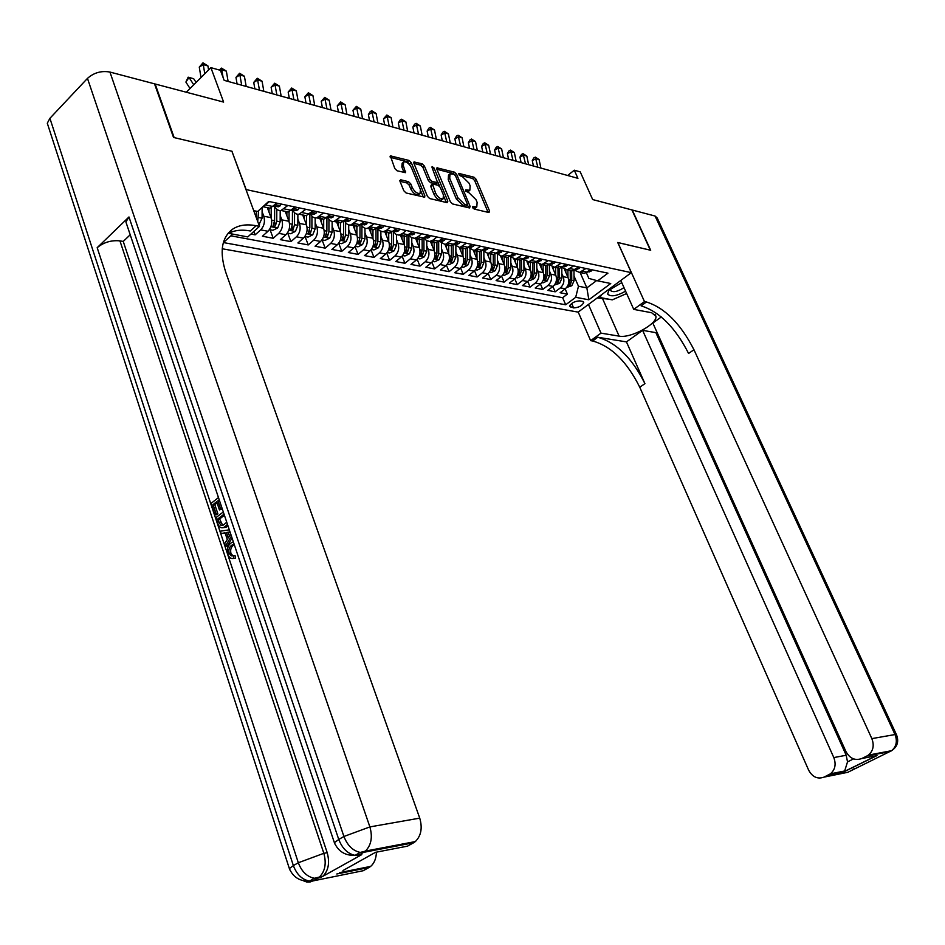 <?xml version="1.0" encoding="UTF-8"?>
<svg xmlns="http://www.w3.org/2000/svg" width="945" height="945" viewBox="0 0 945 945"><rect width="100%" height="100%" fill="white"/><g stroke="black" fill="none" stroke-linecap="round" stroke-linejoin="round"><path stroke-width="1.42" d="M472.665 207.569L474.177 209.058L488.978 212.554L489.604 211.101L476.138 179.314L474.012 177.211L458.786 173.407L460.227 175.864L462.164 176.361L469.027 183.153L470.149 185.811L469.842 190.252L465.731 189.921L465.672 190.902L469.11 192.874L475.996 199.667L477.119 202.348L476.788 206.884L472.736 206.565L472.665 207.569M400.763 179.798L399.971 181.298L403.81 190.748L406.114 192.993L424.707 197.186L424.825 195.733L411.276 162.658L409.02 160.437L390.344 155.854L394.809 168.541L397.101 170.785L405.511 172.663L403.361 165.67L403.645 161.949C406.444 161.43 409.055 163.355 411.465 167.737L420.395 189.532L420.053 193.394C417.253 193.867 414.666 191.929 412.28 187.583L410.791 183.921L408.512 181.688L400.763 179.798L399.806 180.625M231.974 151.424L246.172 189.591L631.331 272.656L617.723 242.475L650.361 250.189L631.922 209.92L592.68 199.56L580.23 171.872L574.288 170.195L577.927 178.333L224.166 80.349L220.433 70.332L210.889 67.638L186.342 92.232M232.104 151.294L174.152 137.592L155.145 83.999L223.622 102.084L210.889 67.638M450.375 201.793L452.584 203.955L469.488 207.947L470.149 206.482L456.648 174.305L454.486 172.167L436.956 167.844L436.85 169.226L450.375 201.793M447.139 202.667L429.703 198.556L427.447 196.359L413.898 163.331L414.005 161.949L422.167 163.828L424.399 166.025L429.857 179.266L432.089 181.452L437.618 182.633L432.042 167.501L432.101 166.544L434.086 168.033L447.835 201.19L447.139 202.667M250.957 234.053L255.138 234.856L253.886 231.419M262.108 211.68L263.773 216.204C265.238 221.496 264.21 226.056 260.69 229.871L267.967 231.277L262.426 236.238L273.223 238.282L270.057 229.729M280.181 215.425L281.834 219.842C283.287 225.087 282.272 229.6 278.751 233.368L285.874 234.75L280.346 239.64L290.918 241.636L287.752 233.167M297.864 219.086L299.494 223.41C300.959 228.607 299.943 233.061 296.435 236.793L303.404 238.14L297.888 242.959L308.235 244.932L305.07 236.545M315.169 222.666L316.788 226.906C318.252 232.045 317.236 236.451 313.752 240.136L320.568 241.459L315.063 246.22L325.198 248.145L322.032 239.841L325.009 240.42L329.71 238.14L332.108 232.246L332.132 221.449M332.12 226.162L333.715 230.332C335.18 235.411 334.176 239.77 330.691 243.408L337.365 244.708L331.884 249.421L341.806 251.299L338.712 243.255M348.717 229.588L350.3 233.675C351.764 238.707 350.76 243.03 347.287 246.621L353.82 247.885L348.351 252.539L358.072 254.382L355.048 246.61M364.971 232.954L366.53 236.959C367.995 241.944 367.003 246.208 363.541 249.763L369.944 251.004L364.486 255.599L374.007 257.406L371.054 249.87M380.882 236.238L382.441 240.172C383.906 245.109 382.914 249.338 379.453 252.847L385.737 254.063L380.292 258.599L389.623 260.371L386.741 253.071M396.487 239.451L398.022 243.314C399.487 248.204 398.506 252.386 395.057 255.859L401.212 257.052L395.778 261.541L404.933 263.277L402.109 256.189M411.784 242.617L413.308 246.397C414.772 251.252 413.78 255.386 410.354 258.824L416.379 259.981L410.969 264.423L419.934 266.124L417.17 259.249M426.762 245.7L428.274 249.421C429.739 254.229 428.758 258.328 425.333 261.718L431.251 262.864L425.852 267.246L434.641 268.923L431.936 262.237M441.457 248.736L442.957 252.386C444.422 257.146 443.441 261.21 440.027 264.565L445.827 265.687L440.453 270.022L449.076 271.664L446.418 265.155M455.868 251.701L457.356 255.292C458.809 260.017 457.841 264.033 454.439 267.352L460.132 268.451L454.769 272.739L463.227 274.345L460.628 268.014M470.008 254.618L471.472 258.15C472.937 262.816 471.968 266.797 468.578 270.081L474.154 271.156L468.814 275.408L477.107 276.979L474.555 270.813M483.875 257.465L485.328 260.95C486.781 265.58 485.824 269.514 482.446 272.762L487.915 273.826L482.588 278.019L490.738 279.566L488.234 273.566M497.472 260.277L498.913 263.69C500.366 268.286 499.421 272.184 496.054 275.397L501.417 276.436L496.113 280.582L504.11 282.106L501.653 276.247M510.832 263.017L512.249 266.384C513.702 270.931 512.757 274.794 509.402 277.972L514.671 278.999L509.39 283.11L517.234 284.599L514.812 278.881M523.932 265.722L525.349 269.03C526.79 273.542 525.845 277.369 522.514 280.511L527.688 281.515L522.408 285.579L530.121 287.044L527.747 281.468M536.795 268.368L538.201 271.628C539.642 276.094 538.709 279.885 535.378 283.004L540.457 283.984L535.201 288.001L542.773 289.442L540.434 283.996M549.423 270.967L550.817 274.18C552.258 278.61 551.325 282.366 548.005 285.449L553.002 286.406L547.769 290.387L555.188 291.804L560.42 287.847C563.716 284.788 564.649 281.067 563.208 276.672L561.826 273.518M552.896 286.489L555.188 291.804M267.967 231.277C271.475 227.485 272.503 222.937 271.05 217.669L267.317 207.628M285.874 234.75C289.383 230.993 290.41 226.505 288.946 221.284L285.213 211.337M303.404 238.14C306.901 234.431 307.916 229.989 306.463 224.815L302.731 214.976M320.568 241.459C324.052 237.786 325.068 233.403 323.603 228.288L319.882 218.531M337.365 244.708C340.85 241.081 341.854 236.746 340.389 231.679L336.668 222.016M353.82 247.885C357.293 244.306 358.297 240.018 356.832 234.998L353.111 225.43M369.944 251.004C373.405 247.472 374.397 243.219 372.932 238.246L369.212 228.773M385.737 254.063C389.186 250.567 390.179 246.361 388.714 241.436L384.993 232.057M401.212 257.052C404.649 253.603 405.641 249.433 404.176 244.554L400.456 235.258M416.379 259.981C419.804 256.567 420.797 252.445 419.332 247.614L415.611 238.412M431.251 262.864C434.665 259.485 435.645 255.398 434.18 250.614L430.471 241.495M445.827 265.687C449.241 262.344 450.21 258.304 448.745 253.555L445.06 244.542M460.132 268.451C463.522 265.143 464.491 261.139 463.038 256.449L459.388 247.614M474.154 271.156C477.544 267.896 478.501 263.927 477.048 259.273L473.445 250.614M487.915 273.826C491.294 270.589 492.25 266.667 490.786 262.048L487.218 253.532M501.417 276.436C504.784 273.235 505.729 269.349 504.276 264.777L500.732 256.378M514.671 278.999C518.025 275.834 518.97 271.983 517.517 267.447L513.997 259.154M527.688 281.515C531.019 278.385 531.964 274.57 530.511 270.069L527.003 261.859M540.457 283.984C543.777 280.878 544.722 277.109 543.269 272.656L539.76 264.494M553.002 286.406C556.31 283.335 557.243 279.602 555.802 275.184L552.282 267.069M582.404 301.361L579.781 300.876C574.584 301.183 571.193 302.991 569.611 306.31L573.603 307.916C578.789 307.609 582.155 305.79 583.738 302.483L582.404 301.361M222.24 248.771L578.127 312.11L631.331 272.656M232.753 234.1L223.422 242.57L565.701 304.786L575.694 297.309L578.47 286.229L574.017 276.023M253.732 210.652L257.678 211.467L268.723 201.427L607.942 273.164L597.677 280.842L610.73 283.512L588.841 299.789L575.694 297.309M274.782 206.081L274.83 206.211C276.164 209.436 278.232 210.853 281.031 210.475L288.284 211.975L295.112 207.014M292.832 209.896L292.867 209.991C294.19 213.18 296.257 214.586 299.057 214.208L306.156 215.684L312.972 210.782M310.48 213.617L310.503 213.688C311.838 216.842 313.894 218.236 316.681 217.87L323.639 219.311L330.431 214.48M327.761 217.255L327.773 217.303C329.108 220.421 331.163 221.803 333.939 221.461L340.743 222.866L347.524 218.094M344.665 220.823L344.677 220.835C346.012 223.93 348.055 225.312 350.831 224.957L357.493 226.339L364.262 221.626M230.863 235.813L562.641 297.699L567.402 294.119L560.101 292.726L565.311 288.792C568.618 285.756 569.54 282.047 568.099 277.665L564.578 269.573M574.359 270.105L579.509 272.432L585.935 268.51M580.289 272.254L584.388 273.436L590.79 269.538M269.443 201.58L263.135 206.506M266.384 207.427L270.022 208.183L276.861 203.151M287.859 205.478L281.031 210.475M305.873 209.282L299.057 214.208M323.497 213.015L316.681 217.87M340.732 216.653L333.939 221.461M357.612 220.22L350.831 224.957M374.125 223.717L367.381 228.395C364.605 228.725 362.561 227.367 361.226 224.308M369.011 227.839L373.889 229.753L380.634 225.099M390.309 227.143L386.611 230.261L383.032 231.82L379.547 230.698L377.468 227.792M385.123 231.241L389.954 233.084L396.676 228.489M406.149 230.486L402.464 233.58L398.908 235.116L395.92 234.348L393.404 231.253M400.916 234.573L405.688 236.345L412.398 231.808M421.671 233.769L417.997 236.817L414.453 238.341L411.087 237.313L409.008 234.632M416.391 237.833L421.104 239.546L427.79 235.069M436.873 236.994L433.212 240.006L429.691 241.495L426.372 240.514L424.305 237.939M431.558 241.034L436.212 242.676L442.874 238.258M451.781 240.136L445.13 244.531L439.307 241.188M446.418 244.153L451.013 245.759L457.652 241.388M466.393 243.231L459.754 247.566L454.002 244.353L448.131 243.113M460.995 247.224L465.531 248.771L472.146 244.448M480.71 246.255L474.106 250.543L468.425 247.46M475.276 250.224L479.765 251.724L486.356 247.448M494.755 249.232L488.175 253.473L482.564 250.496M489.286 253.177L493.727 254.618L500.295 250.401M508.528 252.138L501.972 256.331L496.42 253.461M503.035 256.06L507.418 257.465L513.974 253.295M522.042 254.996L515.509 259.143L510.028 256.378M516.513 258.895L520.849 260.253L527.381 256.13M535.307 257.808L528.787 261.895L523.376 259.237M529.755 261.671L534.031 262.982L540.54 258.906M548.313 260.56L541.828 264.6L536.476 262.037M542.737 264.387L546.966 265.675L553.451 261.647M561.082 263.253L554.62 267.258L549.34 264.777M555.483 267.057L559.676 268.309L566.126 264.316M573.627 265.911L567.177 269.868L561.956 267.459M568.004 269.679L572.138 270.896L578.576 266.951M548.005 285.449L542.773 289.442M535.378 283.004L530.121 287.044M522.514 280.511L517.234 284.599M509.402 277.972L504.11 282.106M496.054 275.397L490.738 279.566M482.446 272.762L477.107 276.979M468.578 270.081L463.227 274.345M454.439 267.352L449.076 271.664M440.027 264.565L434.641 268.923M425.333 261.718L419.934 266.124M410.354 258.824L404.933 263.277M395.057 255.859L389.623 260.371M379.453 252.847L374.007 257.406M363.541 249.763L358.072 254.382M347.287 246.621L341.806 251.299M330.691 243.408L325.198 248.145M313.752 240.136L308.235 244.932M296.435 236.793L290.918 241.636M278.751 233.368L273.223 238.282M260.69 229.871L255.138 234.856M578.47 286.229L586.857 287.882L596.638 280.559M580.135 272.562L586.857 287.882L588.841 299.789M586.372 272.774L588.853 278.409L597.677 280.842M574.288 170.195L567.685 175.486M565.145 288.922L567.402 294.119M562.641 297.699L565.701 304.786M352.544 224.355L357.493 226.339M335.735 220.799L340.743 222.866M318.559 217.161L323.639 219.311M302.53 214.928L306.156 215.684M284.658 211.219L288.284 211.975M472.972 208.113L475.76 207.723M468.791 191.138L466.003 191.492M489.604 211.101L488.092 212.33L474.65 180.554L472.524 178.451L459.093 175.002M454.51 174.53L452.998 173.431L436.885 169.297M470.149 206.482L468.637 207.735L467.421 204.841M466.865 205.053L467.338 204.025L455.49 175.758L453.966 174.258L450.021 173.856L449.714 178.274L457.829 197.694L464.81 204.569L466.865 205.053L465.85 206.187M449.607 174.211L448.521 175.12L448.213 179.538L449.714 178.274M465.353 206.305L463.298 205.821L456.317 198.946L448.213 179.538M413.934 163.402L420.667 165.127L422.167 163.828M436.247 183.791L430.577 182.739L428.345 180.554L422.887 167.312L420.667 165.127M437.901 182.149L439.649 186.366M443.878 196.584L446.312 202.454L447.835 201.19M435.574 193.111C437.889 197.351 440.405 199.253 443.11 198.828L443.429 195.001L440.276 187.393L438.067 185.22L432.526 184.051L435.574 193.111L434.05 194.386C436.366 198.627 438.882 200.541 441.587 200.104L441.988 199.773M432.385 184.169L431.014 185.338L430.896 186.756L432.42 185.468M434.05 194.386L430.896 186.756M418.918 194.351L418.529 194.694C415.717 195.166 413.13 193.241 410.756 188.894L409.268 185.232L406.988 182.999L399.983 181.298M403.314 162.233L402.133 163.261L401.838 166.993L403.361 165.67M404.094 172.522L401.838 166.993M410.709 166.273L407.519 161.749L390.261 157.319M424.825 195.733L423.301 197.021L420.808 190.925M566.693 287.445L571.808 285.733L574.052 280.771L573.969 270.317M567.969 277.369L567.91 270.022M565.842 272.467L565.819 269.88M570.225 270.494L570.296 280.015L568.713 284.717L570.496 284.268L571.749 280.311L571.678 270.802M592.054 269.809L591.109 271.168L587.778 271.817M540.894 168.068L539.087 159.551L536.051 158.689L532.283 160.567L533.429 166.001M537.847 167.23L535.331 157.142L539.087 159.551M532.283 160.567L533.831 157.898L535.331 157.142M621.775 282.649L608.875 290.233L607.659 294.072C610.765 297.073 616.754 296.104 625.59 291.19M608.875 290.233L611.285 287.894L610.482 290.493C613.163 292.655 617.664 291.71 624.007 287.634M626.641 293.529L612.289 299.86L599.921 297.498L601.764 294.592M599.413 296.328L599.921 297.498M891.69 750.637L890.155 751.558L866.919 756L868.396 755.114C873.251 750.909 874.408 745.416 871.845 738.624L895.009 734.548C897.537 741.187 896.403 746.562 891.619 750.684L847.795 772.301L824.005 777.133L830.36 773.861C835.144 769.762 836.29 764.34 833.809 757.571L846.2 755.256L847.523 761.883L853.571 758.894M868.396 755.114L891.619 750.684C897.407 746.751 899.038 741.471 896.521 734.832L895.009 734.548L655.074 216.039L632.252 210.014L650.692 250.271L617.758 242.558M588.452 304.455L600.996 333.136L619.117 336.136C630.374 338.605 657.484 324.052 655.936 316.28L651.66 312.748L633.741 309.381L644.478 301.585L646.451 301.975C664.831 307.869 680.672 323.792 693.961 349.733L871.845 738.624M600.996 333.136L590.637 340.661L592.633 340.98C611.297 346.248 627.007 361.663 639.753 387.226L808.625 770.116C812.428 777.073 817.555 779.412 824.005 777.133M626.452 341.889L597.772 337.259C616.4 342.598 632.122 358.06 644.927 383.646L626.452 341.889L642.612 330.348L655.865 332.64L656.834 331.943M661.335 316.965L652.83 323.048L845.929 751.535C849.85 758.563 855.13 760.89 861.781 758.528L876.995 755.598L844.487 771.545L847.523 761.883M642.612 330.348L833.809 757.571M655.074 216.039L657.224 218.011L896.368 734.501M620.794 280.476L633.741 309.381M617.841 242.499L644.478 301.585M578.21 312.051L590.637 340.661M866.919 756L861.781 758.528M655.865 332.64L846.2 755.256M646.451 301.975L641.1 305.837C659.515 311.673 675.344 327.549 688.586 353.454L693.961 349.733M869.955 756.957L876.995 755.598M608.403 299.116L597.216 297.959M234.088 544.072L231.879 545.147L233.663 545.159C231.076 546.871 230.167 549.588 230.923 553.333L232.978 555.884M231.879 545.147C229.304 546.86 228.383 549.588 229.151 553.333L231.241 555.896L235.116 555.755L235.518 558.259L233.179 558.424M225.158 533.134L221.154 533.535L220.374 531.184L229.304 529.826M232.057 538.024L227.154 546.175L225.371 546.175L224.591 543.812L227.284 539.512L225.04 532.803L221.154 533.535M217.09 502.882L214.81 504.654L217.87 513.796L216.653 514.741L214.869 514.706L211.089 503.366L218.472 497.59M222.335 509.083L219.441 509.91L216.7 501.736L213.038 504.595L214.81 504.654M127.362 226.316L125.921 222.016L128.969 216.96L97.181 247.684C103.714 242.31 111.297 240.042 119.932 240.869L123.24 241.436L327.194 852.685C329.935 862.738 328.458 870.628 322.8 876.346L361.793 854.611L353.95 855.438M123.24 241.436L130.209 234.773M227.981 525.869L226.02 527.251L222.866 527.712M48.762 127.752L47.297 123.24L49.908 118.314L87.472 78.388C93.898 72.659 101.375 70.544 109.939 72.056L154.519 83.833L173.526 137.45L231.903 151.247L259.497 226.375L256.178 225.725C246.716 223.918 238.861 225.064 232.624 229.174C221.461 237.585 219.24 252.15 225.949 272.881L419.734 818.134C422.604 827.974 421.139 835.782 415.351 841.57L413.603 842.775L363.648 852.331L358.462 855.26L361.793 854.611M259.497 226.375L247.779 236.923L228.69 233.344M342.964 870.546L375.508 852.319L407.531 846.141L413.603 842.775M376.405 852.142C376.228 858.438 374.314 863.187 370.664 866.388L369.058 867.475L336.81 873.983M321.194 877.468L317.827 878.141L312.854 880.941L363.246 870.711L369.058 867.475M256.178 225.725L250.33 230.993C241.282 229.292 233.687 230.296 227.521 234.017M213.038 504.595L216.098 513.761L217.87 513.796M216.098 513.761L214.869 514.706M219.216 499.775L217.929 500.779L220.669 508.953L222.311 509.001M220.669 508.953L219.441 509.91M217.929 500.779L219.571 500.826M227.485 524.416L224.237 527.227C221.26 528.645 219.098 527.334 217.74 523.282L215.873 517.695L223.303 511.954M224.048 514.151L217.834 518.947L218.909 522.172L220.894 525.278L223.516 524.995L226.741 522.183M225.548 526.377L227.332 526.412M224.414 515.273L219.606 518.982L222.701 525.326M217.834 518.947L219.606 518.982M218.909 522.172L220.681 522.195M220.894 525.278L222.677 525.314M231.419 536.11L225.371 546.175M230.001 531.881L226.505 532.531L228.3 537.906L230.734 534.055M230.107 532.212L228.288 532.555L229.458 536.063M226.505 532.531L228.288 532.555M229.151 553.333L230.923 553.333M233.332 555.755L233.734 558.259C231.147 559.086 229.233 557.822 227.969 554.479C226.646 549.411 227.698 545.56 231.123 542.926L233.32 541.792M233.734 558.259L235.518 558.259M554.372 285.059L559.617 283.335L561.862 278.326L561.791 267.565M555.672 274.9L555.625 267.47M553.534 269.963L553.522 267.305M557.975 267.955L558.046 277.558L556.463 282.295L558.259 281.846L559.523 277.854L559.464 268.262M541.839 282.614L543.068 282.85L547.202 280.901L549.458 275.834L549.388 264.848M543.162 272.384L543.115 264.872M541.012 267.411L541.001 264.659M545.501 265.368L545.572 275.054L543.977 279.838L545.808 279.389L547.072 275.361L547.013 265.663M529.07 280.133L530.393 280.382L534.563 278.409L536.831 273.306L536.76 262.426M530.405 269.833L530.369 262.226M528.267 264.813L528.243 261.954M532.803 262.734L532.862 272.514L531.267 277.322L533.122 276.885L534.397 272.822L534.338 262.934M516.064 277.606L517.482 277.877L521.675 275.881L523.955 270.731L523.896 259.946M517.423 267.234L517.387 259.532M515.273 262.167L515.261 259.178M519.868 260.052L519.927 269.916L518.321 274.771L520.199 274.334L521.486 270.235L521.427 260.135M579.935 267.246L578.99 268.616L575.552 269.254M528.621 164.678L526.826 156.079L523.731 155.204L519.951 157.106L521.097 162.587M525.526 163.816L523.022 153.657L526.826 156.079M519.951 157.106L521.522 154.413L523.022 153.657M567.579 264.635L566.646 266.029L563.114 266.632M516.147 161.217L514.34 152.558L511.186 151.661L507.406 153.586L508.54 159.114M512.993 160.343L510.501 150.101L514.34 152.558M507.406 153.586L508.989 150.869L510.501 150.101M555.01 261.966L554.077 263.383L550.439 263.962M503.437 157.697L501.641 148.956L498.428 148.058L494.625 149.995L495.771 155.571M500.224 156.811L497.743 146.475L501.641 148.956M494.625 149.995L496.231 147.255L497.743 146.475M542.194 259.261L539.394 261.493L537.528 261.245M490.502 154.118L488.695 145.306L485.423 144.372L481.619 146.345L482.765 151.968M487.23 153.208L484.761 142.801L488.695 145.306M481.619 146.345L483.238 143.581L484.761 142.801M502.823 275.019L504.335 275.314L508.564 273.306L510.855 268.096L510.796 257.406M504.193 264.576L504.157 256.792M502.043 259.473L502.031 256.343M506.697 257.312L506.744 267.27L505.138 272.172L507.04 271.735L508.339 267.589L508.28 257.253M529.141 256.497L526.341 258.765L524.38 258.469M477.331 150.468L475.524 141.573L472.193 140.64L468.366 142.624L469.511 148.306M474 149.546L471.543 139.045L475.524 141.573M468.366 142.624L470.019 139.848L471.543 139.045M489.321 272.396L490.939 272.703L495.204 270.672L497.495 265.415L497.448 254.796M490.715 261.883L490.691 253.992M488.565 256.733L488.553 253.543M493.266 254.524L493.314 264.576L491.707 269.514L493.633 269.089L494.932 264.907L494.885 254.311M515.84 253.685L513.04 255.977L510.985 255.646M463.912 146.747L462.105 137.781L458.715 136.824L454.876 138.844L456.022 144.561M460.522 145.813L458.077 135.23L462.105 137.781M454.876 138.844L456.553 136.033L458.077 135.23M475.571 269.715L477.284 270.057L481.584 268.002L483.899 262.686L483.852 252.126M476.989 259.131L476.953 251.134M474.827 253.933L474.815 250.697M479.587 251.689L479.623 261.836L478.016 266.809L479.977 266.395L481.277 262.167L481.241 251.275M502.279 250.827L499.48 253.142L497.342 252.752M450.245 142.967L448.438 133.918L444.977 132.938L441.138 134.981L442.284 140.758M446.784 142.01L444.363 131.331L448.438 133.918M441.138 134.981L442.827 132.158L444.363 131.331M461.55 266.986L463.369 267.34L467.704 265.273L470.031 259.91L469.984 249.397M462.979 256.319L462.955 248.24M460.817 251.075L460.806 247.791M465.637 248.748L465.672 259.036L464.054 264.057L466.05 263.643L467.362 259.367L467.326 248.169M488.47 247.897L485.671 250.248L483.427 249.811M436.318 139.104L434.511 129.985L430.991 128.993L427.14 131.06L428.286 136.883M432.798 138.135L430.388 127.374L434.511 129.985M427.14 131.06L428.853 128.201L430.388 127.374M447.245 264.21L449.182 264.588L453.565 262.486L455.892 257.075L455.856 246.586M448.71 253.473L448.686 245.275M446.548 248.181L446.536 244.826M451.426 245.676L451.45 256.178L449.832 261.245L451.852 260.844L453.175 256.532L453.139 244.956M474.378 244.92L471.579 247.295L469.252 246.81L471.579 247.295M422.131 135.182L420.324 125.968L416.733 124.953L412.87 127.055L414.016 132.926M418.54 134.19L416.154 123.334L420.324 125.968M412.87 127.055L414.607 124.173L416.154 123.334M432.68 261.375L434.724 261.777L439.141 259.651L441.48 254.181L441.445 243.715M434.157 250.555L434.145 242.251M431.983 245.216L431.983 241.802M436.921 242.511L436.944 253.272L435.326 258.387L437.381 257.985L438.704 253.626L438.681 241.66M460.014 241.885L459.14 243.42L457.215 244.282L454.888 243.798M454.935 243.597L455.608 243.113M407.661 131.178L405.866 121.881L402.204 120.854L398.329 122.968L399.475 128.91M404.011 130.162L401.637 119.212L405.866 121.881M398.329 122.968L400.089 120.062L401.637 119.212M417.808 258.481L419.982 258.906L424.435 256.768L426.774 251.228L426.762 240.774M413.308 246.397L419.332 247.614L419.308 239.168M417.147 242.192L417.135 238.719M422.143 239.262L422.167 250.307L420.537 255.457L422.628 255.067L423.951 250.661L423.927 238.246M445.355 238.778L444.493 240.337L442.567 241.223L440.228 240.727M440.051 240.562L440.913 240.03M392.919 127.091L391.124 117.712L387.391 116.66L383.505 118.81L384.65 124.799M389.198 126.063L386.848 115.018L391.124 117.712M383.505 118.81L386.848 115.018M402.641 255.528L404.944 255.977L409.433 253.815L411.784 248.228L411.772 237.75M398.022 243.314L404.176 244.554L404.165 236.026M402.003 239.12L401.991 235.577M407.071 235.919L407.082 247.283L405.452 252.48L407.567 252.091L408.901 247.649L408.89 234.738M430.412 235.624L429.562 237.195L427.624 238.093L425.274 237.597M424.896 237.467L425.911 236.888M377.894 122.933L376.098 113.471L372.295 112.396L368.396 114.569L369.542 120.617M374.09 121.87L371.763 110.742L376.098 113.471M368.396 114.569L370.204 111.616L371.763 110.742M387.178 252.516L389.6 252.988L394.124 250.803L396.487 245.157L396.487 234.655M388.726 241.471L388.726 232.824M386.552 235.978L386.552 232.375M391.691 232.482L391.691 244.2L390.061 249.445L392.21 249.055L393.557 244.566L393.545 231.572M415.162 232.399L414.312 233.994L412.386 234.892L410.024 234.407M412.386 234.892L409.445 234.277L410.449 233.439M362.573 118.68L360.766 109.136L356.891 108.037L352.981 110.246L354.127 116.341M358.687 117.605L356.383 106.383L360.766 109.136M352.981 110.246L356.383 106.383M371.385 249.445L373.948 249.941L378.508 247.732L380.882 242.026L380.894 231.49M372.968 238.317L372.968 229.552M370.783 232.777L370.783 229.103M375.992 228.926L375.98 241.046L374.35 246.338L376.547 245.96L377.882 241.424L377.894 228.678M399.593 229.103L398.766 230.722L396.817 231.631L394.467 231.147M393.652 231.041L394.75 230.119M346.933 114.357L345.138 104.718L341.18 103.596L337.27 105.84L338.404 111.994M342.976 113.258L340.696 101.93L345.138 104.718M337.27 105.84L340.696 101.93M355.273 246.314L357.966 246.834L362.573 244.601L364.959 238.837L364.971 228.229M356.879 235.104L356.891 226.221M354.694 229.517L354.706 225.76M359.974 225.264L359.962 237.833L358.32 243.172L360.553 242.806L361.9 238.223L361.911 225.678M383.705 225.749L382.89 227.379L380.941 228.312L378.579 227.816M377.563 227.71L378.709 226.741M330.986 109.939L329.191 100.205L325.163 99.071L321.229 101.339L322.375 107.553M326.946 108.817L324.702 97.394L329.191 100.205M321.229 101.339L324.702 97.394M338.818 243.113L341.665 243.656L346.307 241.412L348.705 235.577L348.717 224.886M340.448 231.832L340.472 222.807M338.275 226.174L338.275 222.358M343.614 221.473L343.602 234.549L341.96 239.935L344.216 239.581L345.575 234.951L345.598 222.583M367.475 222.311L366.684 223.977L364.723 224.91L362.36 224.414M361.132 224.308L362.325 223.292M314.709 105.427L312.925 95.61L308.802 94.441L304.869 96.744L306.003 103.017M310.598 104.293L308.365 92.752L312.925 95.61M304.869 96.744L308.365 92.752M323.686 228.489L323.698 219.299M321.501 222.772L321.513 218.874M326.923 217.551L326.887 231.194L325.245 236.628L327.549 236.285L328.919 231.608L328.943 219.394M350.914 218.815L350.122 220.492L348.173 221.449L345.787 220.953M344.37 220.835L345.693 220.575L345.587 219.772M298.1 100.831L296.328 90.909L292.123 89.728L288.178 92.067L289.312 98.398M293.895 99.662L291.71 88.027L296.328 90.909M288.178 92.067L291.71 88.027M304.869 236.498L308.011 237.112L312.748 234.809L315.157 228.844L315.181 217.929M306.546 225.075L306.582 215.59M304.373 219.299L304.385 215.318M309.865 213.641L309.83 227.78L308.188 233.261L310.527 232.931L311.897 228.194L311.933 216.11M333.987 215.236L333.219 216.937L331.258 217.905L328.872 217.409M327.242 217.279L328.718 217.019L328.47 216.192M281.149 96.13L279.377 86.125L275.078 84.908L271.132 87.283L272.266 93.673M276.861 94.949L274.7 83.207L279.377 86.125M271.132 87.283L274.7 83.207M287.339 233.096L290.647 233.734L295.419 231.407L297.84 225.371L297.876 214.291M289.052 221.591L289.087 211.751M286.867 215.755L286.89 211.692M292.454 209.932L292.395 224.284L290.753 229.812L293.139 229.493L294.509 224.697L294.556 212.731M316.705 211.574L315.949 213.298L313.976 214.291L311.59 213.783M309.747 213.629L311.366 213.381L310.976 212.542M263.844 91.346L262.072 81.235L257.69 79.994L253.732 82.404L254.855 88.854M259.462 90.129L257.323 78.281L262.072 81.235M253.732 82.404L257.323 78.281M269.431 229.611L272.904 230.285L277.724 227.922L280.157 221.827L280.204 210.558M271.168 218.035L271.215 207.805M268.994 212.141L269.018 207.983M274.652 206.104L274.593 220.705L272.94 226.292L275.373 225.985L276.743 221.142L276.802 209.247M274.534 221.65L275.373 225.985M299.033 207.841L298.301 209.589L296.328 210.593L293.942 210.085M291.875 209.908L293.635 209.66L293.092 208.81M246.172 86.444L244.401 76.238L239.924 74.974L235.966 77.407L237.089 83.928M241.684 85.204L239.593 73.249L244.401 76.238M235.966 77.407L239.593 73.249M258.895 224.733L262.072 218.2L262.131 207.416M257.713 221.484L258.635 210.593M256.39 217.22L256.39 217.882M256.426 211.208L256.355 217.811M280.972 204.014L280.252 205.797L278.279 206.813L275.893 206.305M273.613 206.093L275.527 205.868L274.806 205.006M228.111 81.447L226.351 71.135L221.78 69.835L220.539 70.615M223.067 77.395L221.473 68.111L226.351 71.135M219.299 70.013L221.473 68.111M190.028 88.535L185.893 82.073L188.173 77.183L193.701 78.73L196.099 82.451M193.701 78.73L189.024 77.455L193.749 84.814M188.173 77.183L189.024 77.455L185.893 82.073M208.585 69.942L207.912 65.914L203.234 64.603L199.265 67.119L201.013 77.537M204.781 73.769L202.962 62.854L207.912 65.914M199.265 67.119L202.962 62.854M263.773 216.204L271.05 217.669M281.834 219.842L288.946 221.284M299.494 223.41L306.463 224.815M316.788 226.906L323.603 228.288M333.715 230.332L340.389 231.679M350.3 233.675L356.832 234.998M366.53 236.959L372.932 238.246M382.441 240.172L388.714 241.436M428.274 249.421L434.18 250.614M442.957 252.386L448.745 253.555M457.356 255.292L463.038 256.449M471.472 258.15L477.048 259.273M485.328 260.95L490.786 262.048M498.913 263.69L504.276 264.777M512.249 266.384L517.517 267.447M525.349 269.03L530.511 270.069M538.201 271.628L543.269 272.656M550.817 274.18L555.802 275.184M563.208 276.672L568.099 277.665M582.415 271.18L587.282 272.195M265.687 204.994L273.105 206.542M284.102 208.845L291.367 210.357M302.128 212.613L309.228 214.09M319.753 216.299L326.698 217.74M337.011 219.901L343.803 221.319M353.891 223.422L360.541 224.815M370.416 226.883L376.937 228.241M386.611 230.261L392.99 231.596M402.464 233.58L408.712 234.88M417.997 236.817L424.116 238.105M433.212 240.006L439.212 241.258M462.755 246.172L468.519 247.377M477.083 249.173L482.741 250.354M491.14 252.102L496.692 253.26M504.937 254.985L510.371 256.119M518.462 257.808L523.802 258.93M531.728 260.584L536.973 261.682M544.757 263.312L549.895 264.387M557.538 265.982L562.594 267.033M570.095 268.604L575.044 269.632M560.42 287.847L565.311 288.792M571.666 303.463L573.603 307.916M569.977 305.164L570.969 307.444M473.539 208.243L475.051 207.002M465.542 190.394L466.133 189.898M466.558 191.622L468.058 190.37M458.597 173.88L459.187 173.384M472.524 178.451L474.012 177.211M474.65 180.554L476.138 179.314M472.535 207.026L473.126 206.542M436.684 168.553L437.559 167.808M452.998 173.431L454.486 172.167M455.325 175.427L456.648 174.305M456.317 198.946L457.829 197.694M463.298 205.821L464.81 204.569M413.733 162.694L414.654 161.89M422.887 167.312L424.399 166.025M428.345 180.554L429.857 179.266M430.577 182.739L432.089 181.452M435.503 183.956L437.015 182.68M432.739 169.179L434.086 168.033M406.988 182.999L408.512 181.688M409.268 185.232L410.791 183.921M410.756 188.894L412.28 187.583M404.141 172.533L405.629 171.246M390.072 156.646L391.029 155.795M407.519 161.749L409.02 160.437M409.764 163.958L411.276 162.658M568.075 285.071L571.713 285.78M571.749 280.311L574.052 280.771M568.689 279.696L570.296 280.015M569.788 282.638L570.496 284.268M591.157 271.109L589.243 270.707M597.772 337.259L592.633 340.98M644.927 383.646L639.753 387.226M844.487 771.545L829.001 774.676M854.268 768.698L853.559 769.324M602.733 299.022L619.117 336.136M49.908 118.314L293.363 865.596L298.313 862.75L97.181 247.684M128.969 216.96L338.759 839.455L343.921 836.479L87.472 78.388M109.939 72.056L369.885 826.91L419.734 818.134M119.932 240.869L323.84 853.311L327.194 852.685M125.921 222.016L334.388 842.704C338.381 851.528 345.279 855.745 355.072 855.343C347.736 853.807 342.291 848.504 338.759 839.455L334.388 842.704L335.121 844.393M369.885 826.91L343.921 836.479C347.476 845.551 352.922 850.866 360.269 852.414L365.42 851.102C371.267 845.149 372.755 837.081 369.885 826.91M358.462 855.26L355.072 855.343L360.269 852.414L363.648 852.331L365.42 851.102L415.351 841.57M303.274 880.716L306.735 882.004L310.22 881.945L312.854 880.941L309.464 881.071L314.437 878.271C307.09 876.842 301.715 871.668 298.313 862.75L323.84 853.311C326.58 863.387 325.104 871.29 319.434 877.031L322.8 876.346M47.297 123.24L289.359 868.561C293.163 877.255 299.872 881.425 309.464 881.071C302.116 879.665 296.754 874.503 293.363 865.596L289.359 868.561L290.009 870.156M317.827 878.141L319.434 877.031L314.437 878.271L317.827 878.141M555.766 282.649L559.511 283.394M559.523 277.854L561.862 278.326M556.392 277.228L558.046 277.558M557.538 280.181L558.259 281.846M543.233 280.192L547.096 280.948M547.072 275.361L549.458 275.834M543.859 274.712L545.572 275.054M545.076 277.688L545.808 279.389M530.476 277.676L534.457 278.468M534.397 272.822L536.831 273.306M531.102 272.16L532.862 272.514M532.378 275.137L533.122 276.885M517.482 275.125L521.581 275.928M521.486 270.235L523.955 270.731M518.108 269.549L519.927 269.916M519.443 272.538L520.199 274.334M579.025 268.557L577.017 268.132M566.681 265.958L564.567 265.521M554.113 263.324L551.88 262.852M541.308 260.631L538.969 260.135M504.24 272.526L508.457 273.353M508.339 267.589L510.855 268.096M504.878 266.892L506.744 267.27M506.272 269.892L507.04 271.735M528.267 257.879L525.798 257.359M490.738 269.868L495.097 270.731M494.932 264.907L497.495 265.415M491.388 264.187L493.314 264.576M492.841 267.187L493.633 269.089M514.966 255.091L512.379 254.536M476.989 267.175L481.477 268.049M481.277 262.167L483.899 262.686M477.638 261.434L479.623 261.836M479.162 264.435L479.977 266.395M501.429 252.232L498.712 251.665M462.979 264.411L467.598 265.321M467.362 259.367L470.031 259.91M463.629 258.623L465.672 259.036M465.223 261.635L466.05 263.643M487.62 249.326L484.761 248.736M448.686 261.611L453.446 262.545M453.175 256.532L455.892 257.075M449.347 255.764L451.45 256.178M451.013 258.776L451.852 260.844M473.539 246.373L470.551 245.735M434.109 258.741L439.023 259.71M438.704 253.626L441.48 254.181M434.783 252.835L436.944 253.272M436.519 255.859L437.381 257.985M459.175 243.349L456.045 242.688M419.249 255.823L424.317 256.816M423.951 250.661L426.774 251.228M419.923 249.858L422.167 250.307M421.742 252.882L422.628 255.067M444.54 240.266L441.256 239.581M404.094 252.847L409.315 253.874M408.901 247.649L411.784 248.228M404.767 246.822L407.082 247.283M406.669 249.834L407.567 252.091M429.597 237.124L426.171 236.404M388.631 249.799L394.018 250.862M393.557 244.566L396.487 245.157M389.316 243.715L391.691 244.2M391.289 246.739L392.21 249.055M414.359 233.923L410.768 233.167M372.85 246.704L378.402 247.791M377.882 241.424L380.882 242.026M373.535 240.55L375.98 241.046M375.602 243.574L376.547 245.96M398.802 230.651L395.057 229.859M356.737 243.538L362.467 244.66M361.9 238.223L364.959 238.837M357.434 237.325L359.962 237.833M359.584 240.337L360.553 242.806M382.926 227.308L379.004 226.481M340.294 240.302L346.201 241.459M345.575 234.951L348.705 235.577M340.991 234.029L343.602 234.549M343.236 237.03L344.216 239.581M366.719 223.894L362.62 223.032M323.497 237.006L329.592 238.199M328.919 231.608L332.108 232.246M324.206 230.663L326.887 231.194M326.545 233.651L327.549 236.285M350.158 220.421L345.882 219.512M345.433 219.913L345.693 220.575M306.345 233.628L312.63 234.868M311.897 228.194L315.157 228.844M307.054 227.225L309.83 227.78M309.487 230.202L310.527 232.931M333.254 216.866L328.789 215.921M328.411 216.24L328.718 217.019M288.827 230.19L295.301 231.466M294.509 224.697L297.84 225.371M289.536 223.705L292.395 224.284M292.076 226.67L293.139 229.493M315.984 213.227L311.318 212.247M311.047 212.542L311.366 213.381M270.92 226.67L277.606 227.981M276.743 221.142L280.157 221.827M271.64 220.114L274.593 220.705M298.325 209.518L293.458 208.491M293.316 208.81L293.635 209.66M258.729 224.272L259.521 224.426M258.599 217.504L262.072 218.2M280.287 205.715L275.208 204.652M275.196 204.994L275.527 205.868M579.509 272.432L584.388 273.436M567.177 269.868L572.138 270.896M554.62 267.258L559.676 268.309M541.828 264.6L546.966 265.675M528.787 261.895L534.031 262.982M515.509 259.143L520.849 260.253M501.972 256.331L507.418 257.465M488.175 253.473L493.727 254.618M474.106 250.543L479.765 251.724M459.754 247.566L465.531 248.771M445.13 244.531L451.013 245.759M430.199 241.436L436.212 242.676M414.973 238.27L421.104 239.546M399.428 235.045L405.688 236.345M383.575 231.761L389.954 233.084M367.381 228.395L373.889 229.753M262.911 206.707L270.022 208.183M583.467 301.868L583.738 302.483M475.276 208.124L476.788 206.884M468.342 191.504L469.842 190.252M465.743 206.282L467.255 205.03M436.106 183.909L437.618 182.633M441.587 200.104L443.11 198.828M418.529 194.694L420.053 193.394M587.967 271.676L589.255 271.936M830.36 773.861L845.243 770.86M852.307 769.655L855.024 768.332M844.889 771.226L875.944 755.988M655.05 314.331L655.936 316.28M228.099 233.297L232.624 229.174M339.716 872.613L370.664 866.388M226.02 527.251L224.237 527.227M234.265 544.592L232.753 544.592M575.741 269.112L577.123 269.396M563.279 266.502L564.779 266.809M550.592 263.844L552.199 264.175M537.67 261.139L539.394 261.493M524.499 258.375L526.341 258.765M511.08 255.563L513.04 255.977M497.401 252.705L499.48 253.142M483.45 249.775L485.671 250.248M454.734 243.763L457.215 244.282M439.933 240.668L442.567 241.223M424.837 237.502L427.624 238.093M393.829 231.005L396.817 231.631M377.882 227.674L380.941 228.312M361.604 224.26L364.723 224.91M344.984 220.776L348.173 221.449M327.998 217.22L331.258 217.905M310.657 213.594L313.976 214.291M292.926 209.873L296.328 210.593M274.806 206.081L278.279 206.813"/></g></svg>
